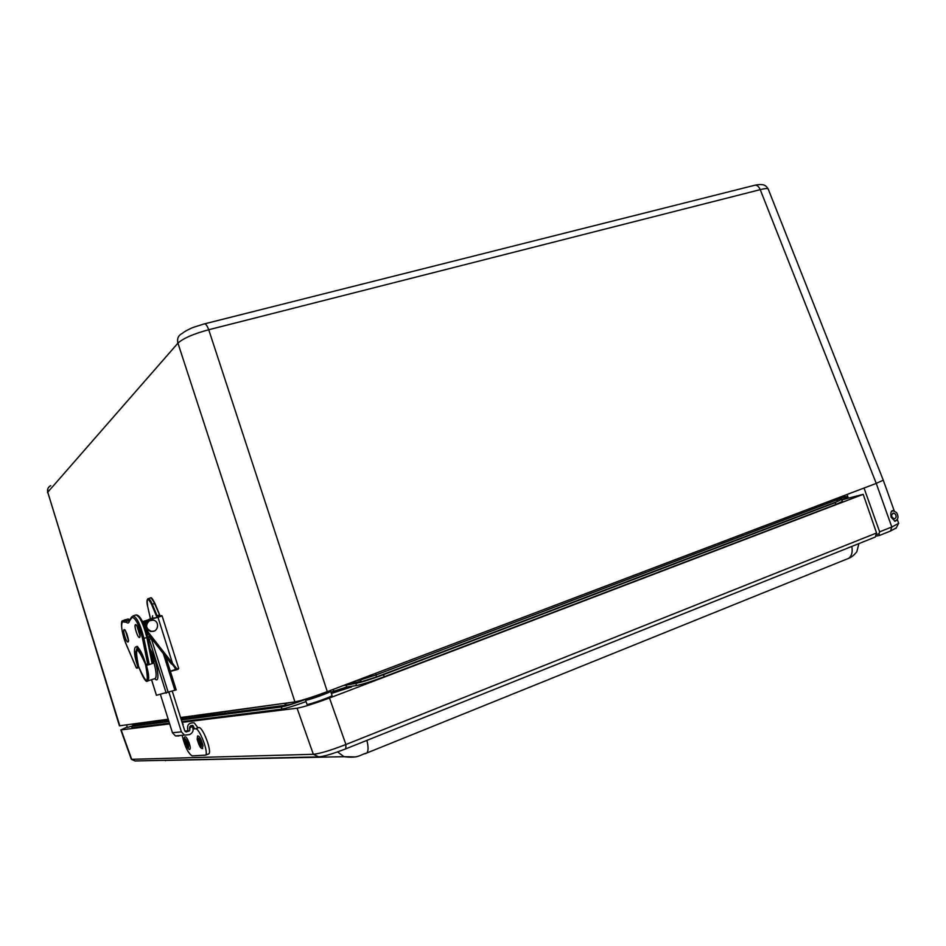 <?xml version="1.0" encoding="UTF-8"?>
<svg xmlns="http://www.w3.org/2000/svg" width="946" height="946" viewBox="0 0 946 946"><rect width="100%" height="100%" fill="white"/><g stroke="black" fill="none" stroke-linecap="round" stroke-linejoin="round"><path stroke-width="1.42" d="M180.568 717.517L294.927 701.897C301.419 700.655 312.215 697.237 327.304 691.644L864.029 488.041L879.638 531.841L879.011 533.863L876.067 534.514M119.787 725.818L47.749 492.216L119.433 725.807L168.199 719.208M896.465 520.442L895.046 521.281L891.156 517.261C890.399 512.992 890.955 510.781 892.847 510.627L893.261 510.805M897.305 519.496L898.688 523.351L891.794 526.993L890.517 531.037L879.733 535.353L879.011 533.863M847.048 494.486L848.361 498.175M864.029 488.041L876.244 483.406L891.794 526.993L879.638 531.841M890.517 531.037L896.229 527.927M876.244 483.406L883.28 480.178L768.247 189.129C767.821 188.207 765.148 188.384 760.229 189.649L876.256 483.406M182.247 333.406C178.309 335.392 176.878 338.644 177.943 343.138C183.169 338.337 193.433 333.879 208.735 329.74L760.229 189.649C758.526 185.889 756.339 184.517 753.655 185.534L204.762 323.792M151.573 679.701L156.421 695.275L176.216 689.882L165.704 656.701M151.585 638.562L148.191 639.721M160.406 694.435L172.444 732.724L175.424 735.917L178.841 735.976M189.46 728.42L192.156 726.303C194.013 729.91 193.15 732.665 189.602 734.593L184.458 735.125L181.419 731.849L168.979 692.342M172.278 691.242L184.718 730.69L185.735 731.79L188.715 731.163M189.72 729.283L189.484 728.609M192.156 726.303L189.898 726.552M147.635 637.131L152.791 662.543L152.129 663.643L149.243 664.589L143.969 638.55C140.446 624.549 136.78 616.993 132.996 615.87L132.263 617.289C135.798 618.341 139.216 625.424 142.515 638.515L147.671 663.903L149.243 664.589M124.044 620.186L128.183 618.956L127.261 619.275L129.661 619.855M145.365 663.075L146.192 665.345L149.196 664.6M145.507 663.406L145.672 663.926C138.317 639.011 129.614 642.535 137.702 666.374L138.175 665.215M138.873 667.438L138.222 665.357M129.484 620.209L127.19 620.931L123.217 620.446L122.495 621.818L126.374 622.291L127.19 620.931L129.401 621.286M138.293 666.776L136.2 667.663L138.967 667.699M126.374 622.291C127.958 623.58 128.999 623.107 129.507 620.872L129.507 620.15M171.427 664.033L146.382 631.845L171.439 664.045M145.956 630.426L171.995 663.891L175.731 668.881L175.436 669.591L174.975 669.035M176.512 668.42L175.731 668.881L177.446 669.508L177.73 668.822L176.512 668.42L146.453 629.953L145.932 630.332M171.995 663.891L172.562 663.501L157.947 617.159L149.279 619.275C146.24 620.422 144.608 622.622 144.395 625.897M149.598 620.647L148.64 621.108C144.584 625.483 145.27 628.972 150.674 631.538L153.902 631.088M149.255 620.836C145.187 625.235 145.873 628.712 151.301 631.289C158.49 632.697 160.111 620.789 152.826 620.103L149.255 620.836M331.005 692.377L343.753 688.109L351.474 686.95L331.372 693.465M321.25 693.879L327.422 692.354C328.321 692.945 308.692 699.91 308.739 698.976L315.195 695.996M325.932 692.165L330.603 691.23C331.833 692.011 305.463 701.364 305.546 700.111L310.548 697.557M330.615 691.242L332.034 695.405C333.288 696.232 306.918 705.598 306.977 704.297L305.546 700.111M131.896 726.173L127.391 727.427L126.539 724.896M135.03 760.974L318.79 756.895C324.372 756.315 333.382 753.631 345.822 748.818L875.251 537.056L876.552 533L863.201 494.332L841.893 499.855L847.876 496.804M863.201 494.332L329.48 698.018C314.391 703.635 303.595 707.029 297.079 708.211L182.093 722.377M876.552 533L345.917 744.514C330.887 750.344 320.032 753.595 313.339 754.293L131.34 759.331M169.677 723.903L121.135 729.874L127.213 726.906M131.66 759.425L135.349 761.104L131.719 759.425L121.135 729.874M840.639 499.713L835.129 502.693L383.449 674.675C371.08 679.263 361.951 682.161 356.063 683.343L343.221 685.602M330.923 692.165L346.52 687.056L356.323 685.578C362.353 684.384 371.695 681.427 384.348 676.721L836.028 504.395L842.543 501.356L841.502 499.772M310.146 697.722L307.746 698.633C295.436 703.197 286.685 705.964 281.506 706.934L181.325 719.941M181.857 721.632L281.766 709.122C286.342 708.329 294.431 705.811 306.055 701.601M168.932 721.55L131.79 726.292L131.943 727.817L169.452 723.182M841.053 498.353L845.121 496.685M183.276 724.116L182.578 723.927M194.651 728.905L192.913 725.511C190.051 725.416 189.046 726.776 189.898 729.579L189.472 730.927L188.018 730.75C186.563 725.239 188.621 722.59 194.167 722.827L197.891 727.628L195.515 728.81C199.275 727.651 208.83 752.425 205.649 755.133L192.109 755.889C188.088 753.241 184.766 746.394 182.14 735.326M197.891 727.628L198.755 727.545C202.55 726.362 212.105 751.112 208.889 753.832L208.238 754.163M847.734 496.425L845.216 496.946L844.66 495.397M895.365 514.092C896.69 516.575 896.288 518.16 894.171 518.822C891.026 516.894 890.825 515.002 893.556 513.122L895.365 514.092M891.487 511.348L893.296 510.805L896.595 512.555C898.972 517.013 898.274 519.874 894.49 521.14M189.862 749.267C189.283 750.154 187.958 748.617 185.877 744.668C184.186 739.417 183.843 736.875 184.872 737.052C185.842 736.201 187.284 738.223 189.188 743.118C190.323 746.607 190.548 748.653 189.862 749.267L189.413 749.208M185.948 743.272L185.593 740.706L187.379 743.379L187.734 745.945L185.948 743.272M202.728 748.617C201.498 747.955 200.316 749.729 197.182 739.394L197.537 736.012C199.334 735.657 201.155 738.909 203.012 745.744L202.231 748.546M200.576 744.005L200.528 745.176C199.724 745.058 198.967 743.639 198.258 740.943L198.305 739.772C199.109 739.902 199.866 741.309 200.576 744.005M836.501 501.841L836.891 501.687C840.817 500.056 842.177 498.826 840.959 498.01L837.21 499.748L836.891 501.687L376.153 677.088M836.725 498.4L837.21 499.748L376.224 674.876L376.319 676.993L362.661 681.357M375.68 673.292L376.224 674.876L360.024 680.02L361.467 681.404L351.664 683.083M350.126 682.988L347.194 684.1M359.787 679.323L360.024 680.02L356.453 680.588M289.63 702.618L284.864 703.848L286.165 705.172L287.478 705.148M134.166 725.381L132.133 724.482M284.687 703.292L180.698 717.955M168.329 719.622L132.192 724.128M879.342 535.412L875.511 536.252L879.402 535.424M327.304 691.644L208.735 329.74C206.961 325.14 205.329 323.236 203.851 324.017L193.824 327.21C192.464 327.517 184.73 331.147 182.259 333.406M50.741 485.665C48.069 487.095 47.063 489.283 47.749 492.216L177.943 343.138L294.927 701.897M153.879 662.578C156.22 670.915 156.74 676.201 155.416 678.424L154.494 678.731M147.115 681.191L147.966 680.884C149.243 678.72 148.735 673.505 146.441 665.275M141.522 653.178C139.535 649.796 138.057 648.554 137.075 649.464L136.189 651.085C135.278 651.085 136.058 656.193 138.542 666.41C134.533 646.106 136.732 645.16 145.187 663.548M145.649 665.038C149.243 684.928 146.878 685.389 138.554 666.398C146.654 687.174 147.517 680.032 147.966 680.884L154.931 678.589M154.706 678.66C161.068 685.767 157.142 660.225 150.059 648.98M149.255 639.319L166.224 693.217M163.362 653.662L174.927 690.355M168.293 692.578L151.313 638.645M181.419 731.849L172.444 732.724M186.894 731.802L186.09 731.885M188.538 731.234L185.298 731.542M147.966 638.574L148.782 637.817L148.096 638.03M136.602 625.602L136.271 625.353C136.366 622.373 141.392 638.574 139.89 635.925M149.823 636.28L147.635 636.977M147.872 638.101L150.556 637.237M152.093 659.055L153.051 662.117L153.902 661.845L150.485 651.085M153.867 661.857L153.146 663.276L153.902 661.845L150.426 650.813M152.732 662.224L153.181 663.252L152.424 663.501M143.035 622.645L145.306 621.936M147.28 620.174L142.562 621.64M152.389 663.513L153.146 663.276M152.791 662.543L147.588 636.906C144.643 624.857 141.356 617.773 137.749 615.645M136.52 614.924C140.339 615.645 144.04 623.012 147.647 637.013L146.878 637.628C143.354 623.639 139.701 616.094 135.881 614.983L133.232 615.799M147.671 663.903L145.388 664.6M129.507 620.872L132.263 617.289M136.141 667.438L126.397 644.758C121.916 632.909 120.615 625.271 122.495 621.818M135.479 624.632C133.693 625.341 137.749 638.254 139.535 637.486C141.356 636.847 137.241 623.769 135.479 624.632M124.092 629.61C122.424 630.273 126.338 642.748 127.994 642.027C129.697 641.435 125.735 628.806 124.092 629.61M142.515 638.515L146.878 637.628L152.129 663.643M139.89 635.476L136.969 626.063M128.301 640.028L125.522 631.053M136.248 650.824L137.347 647.052M150.449 618.743L147.659 606.421L150.426 618.708M147.682 606.504C146.453 597.766 147.789 597.127 151.691 604.589L152.282 604.198C150.414 599.906 148.948 598.097 147.883 598.771C146.76 600.024 146.677 602.59 147.659 606.469M151.691 604.589L156.457 616.118L157.036 615.728L152.282 604.198L154.517 603.513L160.134 616.165M157.58 616.697L157.036 615.728L159.283 615.03L160.477 616.39M145.53 621.664L143.993 624.88L148.321 619.665M170.386 671.388L177.28 669.543M146.453 629.953C144.017 625.448 145.057 622.054 149.574 619.76L149.279 619.275M149.574 619.76L162.133 615.964L178.699 668.467L177.73 668.822M177.446 669.508L178.203 669.2M161.293 615.669L157.651 616.674M159.708 615.006L154.517 603.513C152.649 599.22 151.183 597.423 150.107 598.097L148.487 598.593M154.943 603.489L151.395 598.286M166.023 657.553L168.565 665.606M152.164 618.377L153.583 617.939M334.742 690.958L335.191 692.247M343.753 688.109L344.178 689.409M345.822 748.818L345.917 744.514L329.48 698.018M366.882 740.399C368.455 746.713 368.455 750.911 366.859 752.992L365.393 753.678M848.042 558.578L848.798 558.27C851.767 555.846 852.784 551.908 851.826 546.433M337.568 751.904L344.025 756.694L354.667 756.906M164.959 760.418L344.025 756.694C359.125 758.491 359.445 754.849 366.859 752.992L848.798 558.27C851.566 557.241 854.25 555.042 856.851 551.684L858.897 543.607M297.079 708.211L313.339 754.293L318.79 756.895M356.323 685.578L356.063 683.343M384.348 676.721L383.449 674.675M346.52 687.056L346.26 684.857M333.725 691.1L333.027 689.468M281.766 709.122L281.506 706.934M132.274 727.841L132.121 726.339M836.028 504.395L835.129 502.693M195.515 728.81L198.755 727.545M188.018 730.75L184.872 731.057M194.604 728.775L193.161 728.917M194.58 728.479L193.114 728.621M187.958 743.426C189.224 749.516 188.36 749.445 185.369 743.225C184.092 737.135 184.967 737.206 187.958 743.426M197.324 739.713C197.797 736.236 199.204 738.093 201.522 745.259C201.037 748.7 199.63 746.843 197.324 739.713M181.053 719.066L286.165 705.172C289.559 704.817 294.36 703.422 300.544 700.974L304.754 699.39M168.672 720.71L133.22 725.393L132.014 724.151M840.58 496.934L840.959 498.01M891.983 510.84L892.847 510.627M895.98 528.412L898.357 523.859M883.292 480.213L894.254 510.946M755.357 185.132C764.581 183.311 766.343 186.066 768.211 189.046M47.548 492.665L47.903 488.514M139.027 648.85L137.974 649.181M156.421 695.275L151.526 679.713M176.216 689.882L165.786 656.808M175.424 735.917L184.458 735.125M129.744 619.665L128.207 619.323M138.92 667.557L136.792 668.207M129.436 620.552L129.436 621.167M148.605 664.612L146.192 665.345M131.742 616.816L129.637 619.926M136.2 667.663L126.409 644.853C121.301 633.359 120.461 619.867 122.649 620.86M137.489 647.147L136.685 647.017C136.981 644.297 139.937 649.843 145.554 663.666M128.325 640.56C129.815 643.28 124.659 626.914 124.837 630.308L125.321 630.58M170.327 671.199L178.699 668.467M161.518 615.645L162.133 615.964M150.698 597.907C151.218 597.032 152.637 598.913 154.978 603.536L159.744 615.054M150.674 631.538L151.301 631.289M152.649 615.74L152.058 618.412M164.9 760.43L165.526 760.655M120.792 729.851L131.352 759.354M185.168 731.424L188.443 731.104M205.649 755.133L208.889 753.832M190.714 725.759L192.913 725.511M892.74 513.323L893.556 513.122"/></g></svg>

